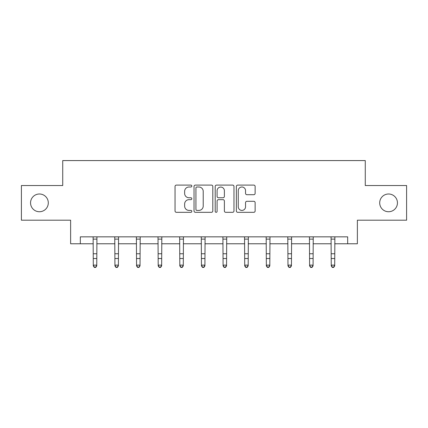 <?xml version="1.0" encoding="UTF-8"?>
<svg xmlns="http://www.w3.org/2000/svg" width="428" height="428" viewBox="0 0 428 428"><rect width="100%" height="100%" fill="white"/><g stroke="black" fill="none" stroke-linecap="round" stroke-linejoin="round"><path stroke-width="0.64" d="M191.814 186.052A0.952 0.952 0 0 0 190.861 185.099L176.4 185.099A1.359 1.359 0 0 0 175.041 186.458L175.041 210.961A1.359 1.359 0 0 0 176.4 212.32L190.861 212.32A0.952 0.952 0 0 0 191.814 211.368A0.952 0.952 0 0 0 190.861 210.416L188.989 210.416A4.355 4.355 0 0 1 184.634 206.061L184.634 204.017A4.355 4.355 0 0 1 188.989 199.662L190.861 199.662A0.952 0.952 0 0 0 191.814 198.71A0.952 0.952 0 0 0 190.861 197.757L188.989 197.757A4.355 4.355 0 0 1 184.634 193.403L184.634 191.359A4.355 4.355 0 0 1 188.989 187.004L190.861 187.004A0.952 0.952 0 0 0 191.814 186.052M379.7 202.872A8.876 8.876 0 0 0 388.576 211.742A8.876 8.876 0 0 0 397.446 202.872A8.876 8.876 0 0 0 388.576 193.996A8.876 8.876 0 0 0 379.7 202.872M30.554 202.872A8.876 8.876 0 0 0 39.424 211.742A8.876 8.876 0 0 0 48.3 202.872A8.876 8.876 0 0 0 39.424 193.996A8.876 8.876 0 0 0 30.554 202.872M253.777 194.697A1.359 1.359 0 0 0 255.136 193.333L255.136 186.458A1.359 1.359 0 0 0 253.777 185.099L237.717 185.099A1.359 1.359 0 0 0 236.358 186.458L236.358 210.961A1.359 1.359 0 0 0 237.717 212.32L253.777 212.32A1.359 1.359 0 0 0 255.136 210.961L255.136 202.658A1.359 1.359 0 0 0 253.777 201.294L246.903 201.294A1.359 1.359 0 0 0 245.544 202.658L245.544 206.772A3.643 3.643 0 0 1 241.9 210.416A3.643 3.643 0 0 1 238.262 206.772L238.262 190.647A3.643 3.643 0 0 1 241.9 187.004A3.643 3.643 0 0 1 245.544 190.647L245.544 193.333A1.359 1.359 0 0 0 246.903 194.697L253.777 194.697M80.33 243.773L80.33 236.845L347.67 236.845L347.67 243.773L357.375 243.773L357.375 220.201L406.6 220.201L406.6 185.538L365.277 185.538L365.277 160.58L62.723 160.58L62.723 185.538L21.4 185.538L21.4 220.201L70.625 220.201L70.625 243.773L93.293 243.773M212.807 186.458A1.359 1.359 0 0 0 211.448 185.099L195.387 185.099A1.359 1.359 0 0 0 194.028 186.458L194.028 210.961A1.359 1.359 0 0 0 195.387 212.32L211.448 212.32A1.359 1.359 0 0 0 212.807 210.961L212.807 186.458M216.552 185.099L232.613 185.099A1.359 1.359 0 0 1 233.972 186.458L233.972 210.961A1.359 1.359 0 0 1 232.613 212.32L225.738 212.32A1.359 1.359 0 0 1 224.379 210.961L224.379 201.026A1.359 1.359 0 0 0 223.015 199.662L218.457 199.662A1.359 1.359 0 0 0 217.098 201.026L217.098 211.368A0.952 0.952 0 0 1 216.145 212.32A0.952 0.952 0 0 1 215.193 211.368L215.193 186.458A1.359 1.359 0 0 1 216.552 185.099M96.76 243.773L114.929 243.773M118.396 243.773L136.559 243.773M140.026 243.773L158.189 243.773M161.656 243.773L179.819 243.773M183.286 243.773L201.449 243.773M204.916 243.773L223.084 243.773M226.551 243.773L244.714 243.773M248.181 243.773L266.344 243.773M269.811 243.773L287.974 243.773M291.441 243.773L309.605 243.773M313.071 243.773L331.24 243.773M334.707 243.773L347.67 243.773M196.885 187.004A0.952 0.952 0 0 0 195.933 187.956L195.933 209.463A0.952 0.952 0 0 0 196.885 210.416L198.859 210.416A4.355 4.355 0 0 0 203.214 206.061L203.214 191.359A4.355 4.355 0 0 0 198.859 187.004L196.885 187.004M224.379 190.717A3.643 3.643 0 0 0 220.736 187.073A3.643 3.643 0 0 0 217.098 190.717L217.098 196.399A1.359 1.359 0 0 0 218.457 197.757L223.015 197.757A1.359 1.359 0 0 0 224.379 196.399L224.379 190.717M93.122 236.845L93.293 265.125L96.76 265.125L96.76 265.895L95.722 267.42L95.722 267.115L94.337 267.115L94.337 267.42L95.722 267.42M95.722 267.115L96.76 265.125L96.937 236.845M94.337 267.42L93.293 265.895L93.293 265.125L94.337 267.115M114.752 236.845L114.929 265.125L118.396 265.125L118.396 265.895L117.352 267.42L117.352 267.115L115.967 267.115L115.967 267.42L117.352 267.42M117.352 267.115L118.396 265.125L118.567 236.845M115.967 267.42L114.929 265.895L114.929 265.125L115.967 267.115M136.382 236.845L136.559 265.125L140.026 265.125L140.026 265.895L138.982 267.42L138.982 267.115L137.597 267.115L137.597 267.42L138.982 267.42M138.982 267.115L140.026 265.125L140.202 236.845M137.597 267.42L136.559 265.895L136.559 265.125L137.597 267.115M158.012 236.845L158.189 265.125L161.656 265.125L161.656 265.895L160.618 267.42L160.618 267.115L159.227 267.115L159.227 267.42L160.618 267.42M160.618 267.115L161.656 265.125L161.832 236.845M159.227 267.42L158.189 265.895L158.189 265.125L159.227 267.115M179.642 236.845L179.819 265.125L183.286 265.125L183.286 265.895L182.248 267.42L182.248 267.115L180.862 267.115L180.862 267.42L182.248 267.42M182.248 267.115L183.286 265.125L183.462 236.845M180.862 267.42L179.819 265.895L179.819 265.125L180.862 267.115M201.278 236.845L201.449 265.125L204.916 265.125L204.916 265.895L203.878 267.42L203.878 267.115L202.492 267.115L202.492 267.42L203.878 267.42M203.878 267.115L204.916 265.125L205.092 236.845M202.492 267.42L201.449 265.895L201.449 265.125L202.492 267.115M222.908 236.845L223.084 265.125L226.551 265.125L226.551 265.895L225.508 267.42L225.508 267.115L224.122 267.115L224.122 267.42L225.508 267.42M225.508 267.115L226.551 265.125L226.722 236.845M224.122 267.42L223.084 265.895L223.084 265.125L224.122 267.115M244.538 236.845L244.714 265.125L248.181 265.125L248.181 265.895L247.138 267.42L247.138 267.115L245.752 267.115L245.752 267.42L247.138 267.42M247.138 267.115L248.181 265.125L248.358 236.845M245.752 267.42L244.714 265.895L244.714 265.125L245.752 267.115M266.168 236.845L266.344 265.125L269.811 265.125L269.811 265.895L268.773 267.42L268.773 267.115L267.382 267.115L267.382 267.42L268.773 267.42M268.773 267.115L269.811 265.125L269.988 236.845M267.382 267.42L266.344 265.895L266.344 265.125L267.382 267.115M287.798 236.845L287.974 265.125L291.441 265.125L291.441 265.895L290.403 267.42L290.403 267.115L289.018 267.115L289.018 267.42L290.403 267.42M290.403 267.115L291.441 265.125L291.618 236.845M289.018 267.42L287.974 265.895L287.974 265.125L289.018 267.115M309.433 236.845L309.605 265.125L313.071 265.125L313.071 265.895L312.033 267.42L312.033 267.115L310.648 267.115L310.648 267.42L312.033 267.42M312.033 267.115L313.071 265.125L313.248 236.845M310.648 267.42L309.605 265.895L309.605 265.125L310.648 267.115M331.063 236.845L331.24 265.125L334.707 265.125L334.707 265.895L333.663 267.42L333.663 267.115L332.278 267.115L332.278 267.42L333.663 267.42M333.663 267.115L334.707 265.125L334.878 236.845M332.278 267.42L331.24 265.895L331.24 265.125L332.278 267.115M96.926 236.871L93.133 236.871M96.76 253.756L93.293 253.756M96.76 258.517L93.293 258.517M96.76 239.124L93.293 239.124M118.556 236.871L114.763 236.871M118.396 253.756L114.929 253.756M118.396 258.517L114.929 258.517M118.396 239.124L114.929 239.124M140.191 236.871L136.393 236.871M140.026 253.756L136.559 253.756M140.026 258.517L136.559 258.517M140.026 239.124L136.559 239.124M161.821 236.871L158.023 236.871M161.656 253.756L158.189 253.756M161.656 258.517L158.189 258.517M161.656 239.124L158.189 239.124M183.452 236.871L179.653 236.871M183.286 253.756L179.819 253.756M183.286 258.517L179.819 258.517M183.286 239.124L179.819 239.124M205.082 236.871L201.288 236.871M204.916 253.756L201.449 253.756M204.916 258.517L201.449 258.517M204.916 239.124L201.449 239.124M226.712 236.871L222.918 236.871M226.551 253.756L223.084 253.756M226.551 258.517L223.084 258.517M226.551 239.124L223.084 239.124M248.347 236.871L244.549 236.871M248.181 253.756L244.714 253.756M248.181 258.517L244.714 258.517M248.181 239.124L244.714 239.124M269.977 236.871L266.179 236.871M269.811 253.756L266.344 253.756M269.811 258.517L266.344 258.517M269.811 239.124L266.344 239.124M291.607 236.871L287.809 236.871M291.441 253.756L287.974 253.756M291.441 258.517L287.974 258.517M291.441 239.124L287.974 239.124M313.237 236.871L309.444 236.871M313.071 253.756L309.605 253.756M313.071 258.517L309.605 258.517M313.071 239.124L309.605 239.124M334.867 236.871L331.074 236.871M334.707 253.756L331.24 253.756M334.707 258.517L331.24 258.517M334.707 239.124L331.24 239.124"/></g></svg>
